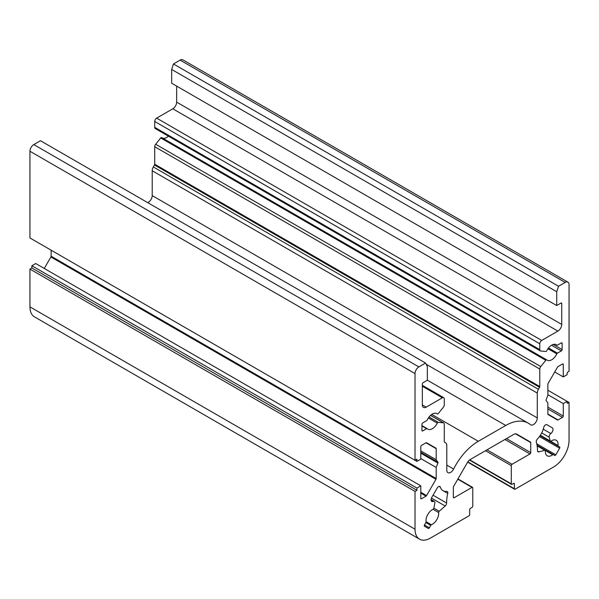 <?xml version="1.0" encoding="UTF-8"?>
<svg xmlns="http://www.w3.org/2000/svg" width="599" height="599" viewBox="0 0 599 599"><rect width="100%" height="100%" fill="white"/><g stroke="black" fill="none" stroke-linecap="round" stroke-linejoin="round"><path stroke-width="0.9" d="M446.599 503.025A37.033 21.377 -60 0 1 447.738 493.441A2.725 1.572 120 0 0 447.251 491.502A2.725 1.572 120 0 0 446.614 491.382A15.245 8.805 -60 0 1 443.013 490.716A15.245 8.805 -60 0 1 440.347 487.152A2.725 1.572 120 0 0 439.868 486.515A2.725 1.572 120 0 0 437.143 488.088L431.797 497.357A3.542 2.044 120 0 0 431.797 501.445A3.542 2.044 120 0 0 433.234 501.438A2.725 1.572 -60 0 1 434.342 501.423A2.725 1.572 -60 0 1 434.844 503.287L433.841 508.154A1.086 0.629 -60 0 1 433.017 509.285A8.985 5.189 120 0 0 426.069 521.684A1.086 0.629 -60 0 1 425.852 522.568L424.451 524.986A1.086 0.629 120 0 0 424.451 526.244L428.263 528.445A1.086 0.629 120 0 0 429.356 527.816L430.748 525.398A1.086 0.629 -60 0 1 431.407 524.769A8.985 5.189 120 0 0 438.67 512.549A1.086 0.629 -60 0 1 439.232 511.269L445.169 506.005A2.725 1.572 120 0 0 446.599 503.025L433.04 495.201M556.726 305.542L171.658 83.224L171.658 69.439L173.455 63.958L180.127 60.102A5.443 3.145 -60 0 1 182.852 59.833L567.919 282.151A5.443 3.145 -60 0 1 569.05 284.645L569.05 371.35L567.897 372.016A1.086 0.629 120 0 0 567.126 373.349L567.126 374.682L563.277 376.906L563.277 364.454A1.086 0.629 120 0 0 563.045 363.96A1.086 0.629 120 0 0 562.506 364.012L558.051 366.581A1.086 0.629 120 0 0 557.504 367.157L548.1 383.457A1.086 0.629 120 0 0 547.868 384.214L547.868 395.288L546.168 399.675A1.086 0.629 120 0 0 546.168 400.566L547.868 402.992L547.868 414.066A1.086 0.629 120 0 0 548.1 414.56L557.504 419.996A1.086 0.629 120 0 0 558.051 419.944L562.506 417.368A1.086 0.629 120 0 0 563.277 416.035L563.277 403.584L567.126 401.36L567.126 402.7A1.086 0.629 120 0 0 567.35 403.194A1.086 0.629 120 0 0 567.897 403.142L569.05 402.476L569.05 440.272A21.781 12.579 -60 0 1 553.648 466.95L515.14 489.181A1.086 0.629 -60 0 1 514.593 489.233A1.086 0.629 -60 0 1 514.369 488.732L514.369 483.842A1.086 0.629 120 0 0 514.144 483.348A1.086 0.629 120 0 0 513.598 483.4L512.063 484.291A1.086 0.629 -60 0 1 511.516 484.344A1.086 0.629 -60 0 1 511.291 483.842L511.291 465.61A1.086 0.629 -60 0 1 512.063 464.277L529.965 453.945A1.086 0.629 120 0 0 530.736 452.604L530.736 442.594A1.086 0.629 120 0 0 530.512 442.092L516.6 434.058A5.443 3.145 120 0 0 513.875 434.327L470.193 459.545A5.443 3.145 120 0 0 467.475 462.421L453.563 486.515A1.086 0.629 120 0 0 453.338 487.279L453.338 497.297A1.086 0.629 120 0 0 453.563 497.791A1.086 0.629 120 0 0 454.109 497.739L472.012 487.399A1.086 0.629 -60 0 1 472.559 487.346A1.086 0.629 -60 0 1 472.783 487.848L472.783 506.073A1.086 0.629 -60 0 1 472.012 507.413L470.47 508.296A1.086 0.629 120 0 0 469.698 509.629L469.698 514.526A1.086 0.629 -60 0 1 468.935 515.859L430.426 538.089A21.781 12.579 -60 0 1 419.532 539.167A21.781 12.579 -60 0 1 415.025 529.194L415.025 491.405L416.949 490.289L416.949 488.065L420.798 485.841L420.798 498.293A1.086 0.629 120 0 0 421.022 498.795A1.086 0.629 120 0 0 421.569 498.735L426.024 496.167A1.086 0.629 120 0 0 426.563 495.59L435.975 479.297A1.086 0.629 120 0 0 436.199 478.534L436.199 467.46L437.906 463.072A1.086 0.629 120 0 0 437.906 462.181L436.199 459.762L436.199 448.688A1.086 0.629 120 0 0 435.975 448.187L426.563 442.758A1.086 0.629 120 0 0 426.024 442.811L421.569 445.379A1.086 0.629 120 0 0 420.798 446.712L420.798 459.163L416.949 461.387L416.949 459.163L415.025 460.279L415.025 373.574A5.443 3.145 -60 0 1 418.873 366.902L425.545 363.046L427.342 366.453L427.342 380.238L423.111 382.686A1.086 0.629 120 0 0 422.34 384.019L422.34 404.917A5.443 3.145 120 0 0 423.463 407.41A5.443 3.145 120 0 0 426.189 407.14L442.361 397.803A2.725 1.572 -60 0 1 443.724 397.669A2.725 1.572 -60 0 1 444.286 398.919L444.286 404.782A2.725 1.572 -60 0 1 443.327 407.268L438.273 413.55A1.086 0.629 -60 0 1 437.345 413.946A1.086 0.629 -60 0 1 437.292 413.909A8.985 5.189 120 0 0 436.843 413.587A8.985 5.189 120 0 0 427.244 419.959A1.086 0.629 -60 0 1 426.623 420.678L422.722 422.924A1.086 0.629 120 0 0 421.951 424.264L421.951 430.486A1.086 0.629 120 0 0 422.175 430.981A1.086 0.629 120 0 0 422.722 430.928L426.623 428.682A1.086 0.629 -60 0 1 427.169 428.622A1.086 0.629 -60 0 1 427.244 428.682A8.985 5.189 120 0 0 427.858 429.154A8.985 5.189 120 0 0 437.292 423.134A1.086 0.629 -60 0 1 438.273 422.355L443.327 422.804A2.725 1.572 -60 0 1 443.724 422.924A2.725 1.572 -60 0 1 444.286 424.174L444.286 441.68A1.086 0.629 120 0 0 444.51 442.174L445.663 442.841A5.443 3.145 -60 0 1 446.787 445.334L446.787 470.17A5.443 3.145 120 0 0 447.917 472.663A5.443 3.145 120 0 0 453.615 469.047A45.202 26.094 -60 0 1 478.324 441.291L505.751 425.462A45.202 26.094 -60 0 1 528.348 423.223A45.202 26.094 -60 0 1 530.452 424.691A5.443 3.145 120 0 0 530.707 424.863A5.443 3.145 120 0 0 534.907 423.403A5.443 3.145 120 0 0 537.281 417.922L537.281 393.086A5.443 3.145 -60 0 1 538.411 389.29L539.557 387.298A1.086 0.629 120 0 0 539.781 386.542L539.781 369.036A2.725 1.572 -60 0 1 540.747 366.558L545.794 360.276A1.086 0.629 -60 0 1 546.73 359.879A1.086 0.629 -60 0 1 546.782 359.917A8.985 5.189 120 0 0 547.231 360.231A8.985 5.189 120 0 0 556.83 353.867A1.086 0.629 -60 0 1 557.452 353.148L561.345 350.894A1.086 0.629 120 0 0 562.117 349.561L562.117 343.339A1.086 0.629 120 0 0 561.892 342.838A1.086 0.629 120 0 0 561.345 342.89L557.452 345.144A1.086 0.629 -60 0 1 556.905 345.196A1.086 0.629 -60 0 1 556.83 345.136A8.985 5.189 120 0 0 556.216 344.672A8.985 5.189 120 0 0 546.782 350.692A1.086 0.629 -60 0 1 545.794 351.471L540.747 351.021A2.725 1.572 -60 0 1 540.35 350.894A2.725 1.572 -60 0 1 539.781 349.651L539.781 343.781A2.725 1.572 -60 0 1 541.713 340.449L557.886 331.112A5.443 3.145 120 0 0 561.735 324.441L561.735 303.543A1.086 0.629 120 0 0 561.51 303.042A1.086 0.629 120 0 0 560.964 303.094L556.726 305.542L556.726 291.758L558.523 286.277L565.201 282.421A5.443 3.145 -60 0 1 567.919 282.151M537.475 450.56A37.033 21.377 120 0 0 536.337 442.287A2.725 1.572 -60 0 1 537.46 438.932A15.245 8.805 120 0 0 543.727 427.461A2.725 1.572 -60 0 1 546.924 424.706L552.278 427.798A3.542 2.044 -60 0 1 552.877 430.419A3.542 2.044 -60 0 1 550.84 433.534A2.725 1.572 120 0 0 549.231 437.24L550.226 440.961A1.086 0.629 120 0 0 550.429 441.246A1.086 0.629 120 0 0 551.05 441.141A8.985 5.189 -60 0 1 556.216 440.265A8.985 5.189 -60 0 1 558.006 445.506A1.086 0.629 120 0 0 558.223 446.143L559.616 446.951A1.086 0.629 -60 0 1 559.616 448.209L555.805 454.813A1.086 0.629 -60 0 1 554.719 455.442L553.319 454.634A1.086 0.629 120 0 0 552.66 454.761A8.985 5.189 -60 0 1 547.231 455.832A8.985 5.189 -60 0 1 545.404 450.927A1.086 0.629 120 0 0 545.18 450.328A1.086 0.629 120 0 0 544.835 450.298L538.898 451.893A2.725 1.572 -60 0 1 538.037 451.811A2.725 1.572 -60 0 1 537.475 450.56M419.532 539.167L34.465 316.849A21.781 12.579 -60 0 1 29.95 306.875L29.95 269.086L31.874 267.97L31.874 265.746L35.723 263.523L420.798 485.841M44.274 268.457L50.9 256.978A1.086 0.629 120 0 0 51.132 256.215L51.132 250.187M31.874 239.068L416.949 461.387M415.025 460.279L29.95 237.96L29.95 151.255A5.443 3.145 -60 0 1 33.799 144.584L40.477 140.728L425.545 363.046M147.654 202.604A5.443 3.145 120 0 0 152.213 195.603L152.213 170.767A5.443 3.145 -60 0 1 153.337 166.971L154.49 164.98A1.086 0.629 120 0 0 154.714 164.223L154.714 146.718A2.725 1.572 -60 0 1 155.673 144.239L160.727 137.957A1.086 0.629 -60 0 1 161.655 137.56A1.086 0.629 -60 0 1 161.708 137.598L546.67 359.849M162.688 138.152A8.985 5.189 120 0 0 168.416 136.16M540.35 350.894L155.276 128.575A2.725 1.572 -60 0 1 154.714 127.332L154.714 121.462A2.725 1.572 -60 0 1 156.638 118.13L172.812 108.793A5.443 3.145 120 0 0 176.66 102.122L176.66 86.114M558.523 286.277L173.455 63.958M556.726 291.758L171.658 69.439M546.924 424.706L552.278 427.798L546.917 424.698M558.223 446.143L540.081 435.668M553.319 454.634L537.041 445.237M435.975 448.187L426.555 442.751L435.975 448.187M436.199 459.762L420.798 450.867M436.199 467.46L420.798 458.572M416.949 488.065L31.874 265.746M416.949 490.289L31.874 267.97M415.025 491.405L29.95 269.086M530.512 442.092L516.578 434.043L530.512 442.092M569.05 402.476L547.868 390.249M563.277 403.584L547.868 394.696M563.277 376.906L554.726 371.972M447.738 493.441L443.013 490.716M565.201 282.421L180.127 60.102M440.347 487.152L439.082 486.418M433.234 501.438L431.085 500.195M445.169 506.005L431.437 498.076M538.898 451.893L537.543 451.107M439.232 511.269L433.841 508.154M550.84 433.534L543.256 429.161M549.231 437.24L541.713 432.905M550.226 440.961L540.35 435.263M558.006 445.506L550.698 441.291M559.616 448.209L539.452 436.566M555.805 454.813L536.749 443.807M552.66 454.761L545.36 450.545M544.835 450.298L537.146 445.858M561.735 303.543L560.964 303.094M561.735 324.441L176.66 102.122M557.886 331.112L172.812 108.793M541.713 340.449L156.638 118.13M539.781 343.781L154.714 121.462M539.781 349.651L154.714 127.332M556.83 345.136L555.498 344.373M562.117 343.339L561.345 342.89M562.117 349.561L553.259 344.447M561.345 350.894L551.529 345.226M557.452 353.148L548.504 347.982M556.83 353.867L547.943 348.73M545.794 360.276L160.727 137.957M540.747 366.558L155.673 144.239M539.781 369.036L154.714 146.718M539.781 386.542L154.714 164.223M539.557 387.298L154.49 164.98M538.411 389.29L153.337 166.971M537.281 393.086L152.213 170.767M537.281 417.922L152.213 195.603M505.751 425.462L427.342 380.193M478.324 441.291L431.759 414.411M453.615 469.047L446.787 465.109M443.327 422.804L430.516 415.406M438.273 422.355L429.041 417.016M437.292 423.134L428.352 417.975M427.08 428.592L421.951 425.627L427.169 428.622M426.623 428.682L421.951 425.986M422.722 430.928L421.951 430.486M437.292 413.909L436.342 413.362M442.361 397.803L422.34 386.243M426.189 407.14L422.34 404.917M418.873 366.902L33.799 144.584M415.025 373.574L29.95 151.255M436.199 448.688L426.024 442.811M437.906 462.181L420.798 452.305M437.906 463.072L420.798 453.196M436.199 478.534L51.132 256.215M435.975 479.297L50.9 256.978M426.563 495.59L420.798 492.266M426.024 496.167L420.798 493.149M421.569 498.735L420.798 498.293M415.025 529.194L29.95 306.875M472.012 487.399L457.793 479.193M454.109 497.739L453.338 497.297M530.736 442.594L515.522 433.803M530.736 452.604L506.477 438.603M529.965 453.945L504.935 439.494M512.063 464.277L487.032 449.827M511.291 465.61L485.49 450.718M511.291 483.842L469.728 459.852M514.369 483.842L513.598 483.4M514.369 488.732L467.826 461.859M567.897 403.142L567.126 402.7M563.277 416.035L547.868 407.14M562.506 417.368L547.868 408.922M558.051 419.944L547.868 414.066M563.277 364.454L562.506 364.012M438.67 512.549L433.017 509.285M431.407 524.769L426.069 521.684M430.748 525.398L425.852 522.568M429.356 527.816L424.451 524.986M431.07 499.536L434.342 501.423M540.268 435.383L550.429 441.246M537.116 445.671L545.18 450.328M555.453 344.358L556.905 345.196M161.655 137.56L546.73 359.879M426.174 364.229L528.348 423.223M430.584 415.339L443.724 422.924M436.312 413.347L437.345 413.946M422.34 385.322L443.724 397.669M457.95 478.915L472.559 487.346M469.451 460.062L511.516 484.344M467.647 462.129L514.593 489.233"/></g></svg>
